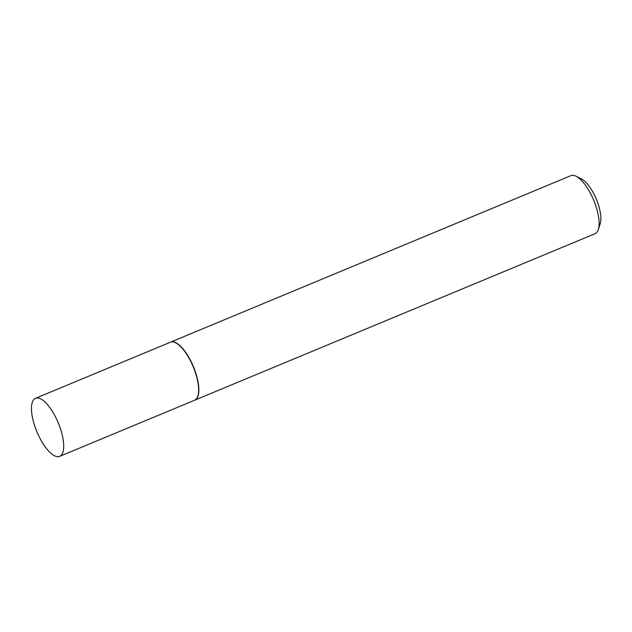 <?xml version="1.0" encoding="UTF-8"?>
<svg xmlns="http://www.w3.org/2000/svg" width="632" height="632" viewBox="0 0 632 632"><rect width="100%" height="100%" fill="white"/><g stroke="black" fill="none" stroke-linecap="round" stroke-linejoin="round"><path stroke-width="0.95" d="M34.594 398.832A31.434 11.574 67.4 0 1 35.518 398.31A31.434 11.574 67.4 0 1 57.709 421.576A31.434 11.574 67.4 0 1 60.577 455.838A31.434 11.574 67.4 0 1 59.661 456.359A31.434 11.574 67.4 0 1 37.462 433.094A31.434 11.574 67.4 0 1 34.594 398.832M35.518 398.31L170.45 342.196A31.434 11.574 67.4 0 1 192.649 365.462A31.434 11.574 67.4 0 1 195.509 399.724A31.434 11.574 67.4 0 1 194.593 400.246L59.661 456.359M170.561 342.149A31.434 11.574 67.4 0 1 170.664 342.102A31.434 11.574 67.4 0 1 192.863 365.375A31.434 11.574 67.4 0 1 195.73 399.629A31.434 11.574 67.4 0 1 194.806 400.151A31.434 11.574 67.4 0 1 194.703 400.198M170.664 342.102L570.941 175.641A31.434 11.574 67.4 0 1 576.155 176.249A31.434 11.574 67.4 0 1 593.693 200.226A31.434 11.574 67.4 0 1 598.322 229.558A31.434 11.574 67.4 0 1 596 233.168A31.434 11.574 67.4 0 1 595.083 233.69L194.806 400.151M576.155 176.249L581.574 179.006A26.402 9.717 67.4 0 1 596.308 199.135A26.402 9.717 67.4 0 1 600.195 223.783L598.322 229.558"/></g></svg>
